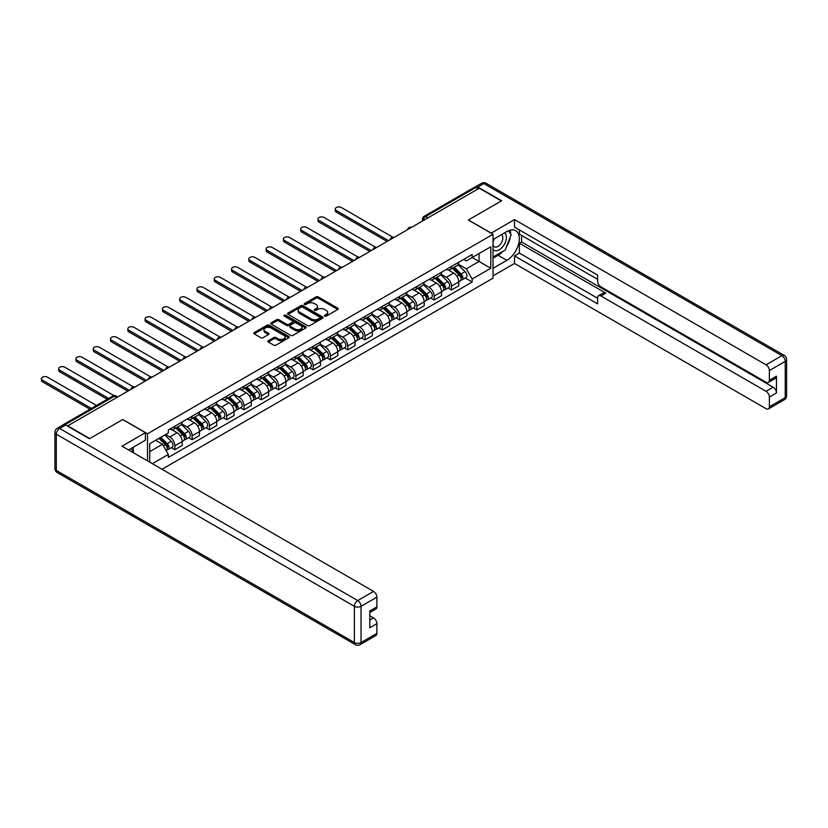 <?xml version="1.0" encoding="UTF-8"?>
<svg xmlns="http://www.w3.org/2000/svg" width="828" height="828" viewBox="0 0 828 828"><rect width="100%" height="100%" fill="white"/><g stroke="black" fill="none" stroke-linecap="round" stroke-linejoin="round"><path stroke-width="1.24" d="M324.721 316.13A1.076 0.621 0 0 0 326.242 316.13L337.803 309.465A1.542 0.89 0 0 0 338.248 308.834A1.542 0.89 0 0 0 337.803 308.202L318.221 296.9A1.542 0.89 0 0 0 316.048 296.9L304.497 303.576A1.076 0.621 0 0 0 306.018 304.456L307.509 303.586A4.927 2.846 0 0 1 314.474 303.586L316.099 304.528A4.927 2.846 0 0 1 317.548 306.546A4.927 2.846 0 0 1 316.099 308.554L314.609 309.413A1.076 0.621 0 0 0 316.13 310.293L317.621 309.434A4.927 2.846 0 0 1 324.586 309.434L326.222 310.376A4.927 2.846 0 0 1 327.66 312.384A4.927 2.846 0 0 1 326.222 314.392L324.721 315.251A1.076 0.621 0 0 0 324.721 316.13L324.721 315.251M268.303 340.732A1.542 0.89 0 0 0 267.848 341.364A1.542 0.89 0 0 0 268.303 341.995L273.789 345.162A1.542 0.89 0 0 0 275.972 345.162L288.806 337.752A1.542 0.89 0 0 0 289.251 337.12A1.542 0.89 0 0 0 288.806 336.499L269.224 325.197A1.542 0.89 0 0 0 267.051 325.197L254.217 332.608A1.542 0.89 0 0 0 253.761 333.229A1.542 0.89 0 0 0 254.217 333.86L260.851 337.689A1.542 0.89 0 0 0 263.025 337.689L268.52 334.522A1.542 0.89 0 0 0 268.965 333.891A1.542 0.89 0 0 0 268.52 333.26L265.229 331.366A4.119 2.38 0 0 1 264.018 329.679A4.119 2.38 0 0 1 266.564 327.484A4.119 2.38 0 0 1 271.046 328.002L283.932 335.443A4.119 2.38 0 0 1 285.142 337.12A4.119 2.38 0 0 1 282.596 339.314A4.119 2.38 0 0 1 278.115 338.807L275.972 337.565A1.542 0.89 0 0 0 273.789 337.565L268.303 340.732L268.303 341.995L273.789 338.849L273.789 337.565M147.508 433.769L122.792 419.506L89.776 438.571L67.72 425.84L479.277 188.225L501.323 200.956L468.306 220.02L493.012 234.293L147.508 433.769L147.508 460.896M307.623 325.632A1.542 0.89 0 0 0 309.796 325.632L322.63 318.221A1.542 0.89 0 0 0 323.075 317.59A1.542 0.89 0 0 0 322.63 316.969L303.048 305.667A1.542 0.89 0 0 0 300.874 305.667L288.041 313.077A1.542 0.89 0 0 0 287.585 313.698A1.542 0.89 0 0 0 288.041 314.329L307.623 325.632M284.718 316.368A1.076 0.621 0 0 1 285.815 316.524L285.815 315.24L305.718 326.729A1.542 0.89 0 0 1 306.163 327.36A1.542 0.89 0 0 1 305.718 327.991L292.884 335.402A1.542 0.89 0 0 1 290.7 335.402L271.129 324.09L271.129 322.837A1.542 0.89 0 0 0 270.673 323.469A1.542 0.89 0 0 0 271.129 324.09M271.129 322.837L276.624 319.67A1.542 0.89 0 0 1 278.798 319.67L286.736 324.255A1.542 0.89 0 0 0 288.91 324.255L292.553 322.144A1.542 0.89 0 0 0 293.009 321.523A1.542 0.89 0 0 0 292.553 320.891L284.283 316.12A1.076 0.621 0 0 1 285.815 315.24M162.019 469.279L493.012 278.177L493.012 234.293M63.145 424.836A3.136 1.811 -120 0 0 62.721 424.981A3.136 1.811 -120 0 0 62.379 425.281M427.972 217.847L425.644 216.501A3.136 1.811 60 0 0 424.071 216.346L474.268 187.366A3.136 1.811 60 0 1 475.841 187.521L425.644 216.501A3.136 1.811 120 0 0 423.429 220.341L423.429 220.476M478.17 188.867L475.841 187.521M451.457 266.471A7.204 4.161 60 0 1 449.966 269.711L457.284 265.488A7.204 4.161 -120 0 0 458.774 262.248M441.076 274.234L446.364 277.287A7.204 4.161 60 0 1 451.457 286.115L458.774 281.893A7.204 4.161 -120 0 0 453.672 273.064L448.445 270.042M458.774 281.893L458.774 285.795L451.457 290.017L447.948 287.989M449.966 269.711A7.204 4.161 60 0 1 446.416 269.379M451.457 286.115L451.457 290.017M434.172 276.449A7.204 4.161 60 0 1 432.682 279.688L439.989 275.465A7.204 4.161 -120 0 0 441.49 272.226M430.663 297.966L434.172 299.995L441.49 295.772L441.49 291.87A7.204 4.161 -120 0 0 436.387 283.041L431.15 280.019M432.682 279.688A7.204 4.161 60 0 1 429.132 279.357M423.791 284.211L429.08 287.264A7.204 4.161 60 0 1 434.172 296.093L434.172 299.995M416.888 286.436A7.204 4.161 60 0 1 415.397 289.665L422.704 285.443A7.204 4.161 -120 0 0 424.195 282.213M413.379 307.954L416.888 309.972L424.205 305.749L424.205 301.847A7.204 4.161 -120 0 0 419.103 293.019L413.865 289.997M415.397 289.665A7.204 4.161 60 0 1 411.847 289.345M406.507 294.199L411.785 297.242A7.204 4.161 60 0 1 416.888 306.07L416.888 309.972M399.603 296.414A7.204 4.161 60 0 1 398.102 299.643L405.42 295.42A7.204 4.161 -120 0 0 406.91 292.191M396.094 317.931L399.603 319.96L406.91 315.737L406.91 311.835A7.204 4.161 -120 0 0 401.818 302.996L396.581 299.974M398.102 299.643A7.204 4.161 60 0 1 394.563 299.322M389.222 304.176L394.501 307.219A7.204 4.161 60 0 1 399.603 316.048L399.603 319.96M382.308 306.391A7.204 4.161 60 0 1 380.818 309.631L388.135 305.408A7.204 4.161 -120 0 0 389.626 302.168M378.81 327.909L382.319 329.937L389.626 325.714L389.626 321.813A7.204 4.161 -120 0 0 384.534 312.984L379.296 309.962M380.818 309.631A7.204 4.161 60 0 1 377.268 309.299M371.938 314.154L377.216 317.207A7.204 4.161 60 0 1 382.319 326.035L382.319 329.937M365.024 316.368A7.204 4.161 60 0 1 363.533 319.608L370.851 315.385A7.204 4.161 -120 0 0 372.341 312.146M361.525 337.886L365.024 339.915L372.341 335.692L372.341 331.79A7.204 4.161 -120 0 0 367.239 322.961L362.012 319.939M363.533 319.608A7.204 4.161 60 0 1 359.983 319.287M354.643 324.131L359.932 327.184A7.204 4.161 60 0 1 365.024 336.013L365.024 339.915M347.739 326.356A7.204 4.161 60 0 1 346.249 329.585L353.556 325.363A7.204 4.161 -120 0 0 355.057 322.133M344.231 347.874L347.739 349.892L355.057 345.669L355.057 341.767A7.204 4.161 -120 0 0 349.954 332.939L344.717 329.917M346.249 329.585A7.204 4.161 60 0 1 342.699 329.265M337.358 334.119L342.647 337.162A7.204 4.161 60 0 1 347.739 345.99L347.739 349.892M330.455 336.334A7.204 4.161 60 0 1 328.964 339.573L336.271 335.35A7.204 4.161 -120 0 0 337.772 332.111M326.946 357.851L330.455 359.88L337.772 355.657L337.772 351.755A7.204 4.161 -120 0 0 332.67 342.927L327.433 339.904M328.964 339.573A7.204 4.161 60 0 1 325.414 339.242M320.074 344.096L325.352 347.149A7.204 4.161 60 0 1 330.455 355.978L330.455 359.88M313.17 346.311A7.204 4.161 60 0 1 311.67 349.551L318.987 345.328A7.204 4.161 -120 0 0 320.477 342.088M309.662 367.829L313.17 369.857L320.477 365.634L320.477 361.732A7.204 4.161 -120 0 0 315.385 352.904L310.148 349.882M311.67 349.551A7.204 4.161 60 0 1 308.13 349.219M302.789 354.074L308.068 357.127A7.204 4.161 60 0 1 313.17 365.955L313.17 369.857M295.875 356.288A7.204 4.161 60 0 1 294.385 359.528L301.702 355.305A7.204 4.161 -120 0 0 303.193 352.076M292.377 377.816L295.886 379.835L303.193 375.612L303.193 371.71A7.204 4.161 -120 0 0 298.101 362.881L292.864 359.859M294.385 359.528A7.204 4.161 60 0 1 290.835 359.207M285.505 364.051L290.783 367.104A7.204 4.161 60 0 1 295.886 375.933L295.886 379.835M278.591 366.276A7.204 4.161 60 0 1 277.101 369.505L284.418 365.283A7.204 4.161 -120 0 0 285.908 362.053M275.093 387.794L278.591 389.812L285.908 385.6L285.908 381.687A7.204 4.161 -120 0 0 280.806 372.859L275.579 369.837M277.101 369.505A7.204 4.161 60 0 1 273.55 369.184M268.21 374.039L273.499 377.082A7.204 4.161 60 0 1 278.591 385.91L278.591 389.812M261.306 376.254A7.204 4.161 60 0 1 259.816 379.493L267.123 375.27A7.204 4.161 -120 0 0 268.624 372.031M257.798 397.771L261.306 399.8L268.624 395.577L268.624 391.675A7.204 4.161 -120 0 0 263.521 382.846L258.284 379.824M259.816 379.493A7.204 4.161 60 0 1 256.266 379.162M250.925 384.016L256.214 387.069A7.204 4.161 60 0 1 261.306 395.898L261.306 399.8M244.022 386.231A7.204 4.161 60 0 1 242.532 389.47L249.839 385.248A7.204 4.161 -120 0 0 251.339 382.008M240.513 407.749L244.022 409.777L251.339 405.554L251.339 401.652A7.204 4.161 -120 0 0 246.237 392.824L241 389.802M242.532 389.47A7.204 4.161 60 0 1 238.981 389.15M233.641 393.993L238.919 397.047A7.204 4.161 60 0 1 244.022 405.875L244.022 409.777M226.737 396.219A7.204 4.161 60 0 1 225.237 399.448L232.554 395.225A7.204 4.161 -120 0 0 234.045 391.996M223.229 417.736L226.737 419.755L234.045 415.532L234.045 411.63A7.204 4.161 -120 0 0 228.952 402.801L223.715 399.779M225.237 399.448A7.204 4.161 60 0 1 221.697 399.127M216.356 403.981L221.635 407.024A7.204 4.161 60 0 1 226.737 415.853L226.737 419.755M209.453 406.196A7.204 4.161 60 0 1 207.952 409.436L215.27 405.213A7.204 4.161 -120 0 0 216.76 401.973M205.944 427.714L209.453 429.742L216.76 425.52L216.76 421.618A7.204 4.161 -120 0 0 211.668 412.789L206.431 409.767M207.952 409.436A7.204 4.161 60 0 1 204.402 409.104M199.072 413.959L204.35 417.012A7.204 4.161 60 0 1 209.453 425.84L209.453 429.742M192.158 416.173A7.204 4.161 60 0 1 190.668 419.413L197.985 415.19A7.204 4.161 -120 0 0 199.476 411.951M188.66 437.691L192.158 439.72L199.476 435.497L199.476 431.595A7.204 4.161 -120 0 0 194.373 422.766L189.146 419.744M190.668 419.413A7.204 4.161 60 0 1 187.118 419.082M181.777 423.936L187.066 426.989A7.204 4.161 60 0 1 192.158 435.818L192.158 439.72M174.874 426.151A7.204 4.161 60 0 1 173.383 429.39L180.701 425.168A7.204 4.161 -120 0 0 182.191 421.928M171.365 447.679L174.874 449.697L182.191 445.474L182.191 441.572A7.204 4.161 -120 0 0 177.088 432.744L171.851 429.722M173.383 429.39A7.204 4.161 60 0 1 169.833 429.07M165.569 434.534L169.781 436.967A7.204 4.161 60 0 1 174.874 445.795L174.874 449.697M463.701 259.402L466.309 260.903L490.797 246.765L479.05 253.544L479.05 261.482L466.309 268.841L458.37 264.256M149.723 462.169L149.723 443.684L168.332 432.94L168.332 429.929L472.177 254.506L472.177 257.518L490.797 268.262L472.177 279.015L466.309 268.841M490.797 246.765L490.797 268.262M149.723 451.622L162.464 444.263L168.332 454.437L168.332 457.439L472.177 282.017L472.177 279.015M168.332 454.437L152.321 463.68M162.464 444.263L155.592 440.299M465.243 278.011L472.177 282.017M325.156 316.286L326.222 315.675A4.927 2.846 0 0 0 327.66 313.667L327.66 312.384M317.548 306.546L317.548 307.819A4.927 2.846 0 0 1 316.099 309.827L315.033 310.448M337.783 309.475L318.221 298.183A1.542 0.89 0 0 0 316.048 298.183L304.921 304.611M322.63 316.969L322.63 318.221L303.048 306.94A1.542 0.89 0 0 0 300.874 306.94L288.061 314.34L288.041 313.077M319.908 318.035A1.076 0.621 0 0 0 319.908 317.155L302.727 307.229A1.076 0.621 0 0 0 301.206 307.229L299.622 308.14A4.927 2.846 0 0 0 298.183 310.148A4.927 2.846 0 0 0 299.622 312.166L311.369 318.946A4.927 2.846 0 0 0 318.335 318.946L319.908 318.035L319.908 319.318A1.076 0.621 0 0 0 320.229 318.873L320.229 317.59M298.183 310.148L298.183 311.431A4.927 2.846 0 0 0 299.622 313.439L299.622 312.166M319.908 319.318L318.335 320.229A4.927 2.846 0 0 1 311.369 320.229L299.622 313.439M271.149 324.11L276.624 320.943L276.624 319.67M293.009 321.523L293.009 322.796A1.542 0.89 0 0 1 292.553 323.427L288.91 325.528A1.542 0.89 0 0 1 286.736 325.528L278.798 320.943A1.542 0.89 0 0 0 276.624 320.943M285.815 316.524L305.698 328.002M294.975 329.006A4.119 2.38 0 0 0 299.457 329.523A4.119 2.38 0 0 0 302.003 327.329A4.119 2.38 0 0 0 300.792 325.652L296.248 323.024A1.542 0.89 0 0 0 294.075 323.024L290.431 325.135A1.542 0.89 0 0 0 289.986 325.756A1.542 0.89 0 0 0 290.431 326.387L294.975 329.006L294.975 330.289A4.119 2.38 0 0 0 299.457 330.807A4.119 2.38 0 0 0 302.003 328.612L302.003 327.329M289.986 325.756L289.986 327.039A1.542 0.89 0 0 0 290.431 327.671L290.431 326.387M294.975 330.289L290.431 327.671M285.142 337.12L285.142 338.404A4.119 2.38 0 0 1 282.596 340.598A4.119 2.38 0 0 1 278.115 340.08L275.972 338.849A1.542 0.89 0 0 0 273.789 338.849M264.018 329.679L264.018 330.962A4.119 2.38 0 0 0 265.229 332.639L265.229 331.366M268.5 334.533L265.229 332.639M288.786 337.762L269.224 326.47A1.542 0.89 0 0 0 267.051 326.47L254.237 333.87M452.388 268.303L459.198 275.031A3.923 2.267 60 0 1 460.233 280.899L458.774 281.748M453.744 269.649L456.632 271.315M392.793 237.212L341.426 207.549A3.602 2.08 -0 0 0 337.493 207.093A3.602 2.08 -0 0 0 335.268 209.018A3.602 2.08 -0 0 0 336.323 210.488L388.518 240.627M453.144 267.868L460.606 275.227A1.884 1.087 60 0 1 461.103 278.053A1.884 1.087 60 0 1 460.927 278.115M454.272 267.216L461.082 273.933A3.923 2.267 60 0 1 462.117 279.812A3.923 2.267 60 0 1 460.937 279.936M458.081 264.743L465.077 271.636A3.923 2.267 60 0 1 466.102 277.504L462.117 279.812M387.08 241.455L336.323 212.154A3.602 2.08 180 0 1 335.268 210.685L335.268 209.018M435.104 278.291L441.914 285.008A3.923 2.267 60 0 1 442.949 290.876L441.49 291.725M436.459 279.626L439.347 281.292M375.508 247.189L324.141 217.526A3.602 2.08 -0 0 0 320.208 217.081A3.602 2.08 -0 0 0 317.983 218.996A3.602 2.08 -0 0 0 319.039 220.476L371.234 250.605M435.859 277.856L443.311 285.205A1.884 1.087 60 0 1 443.808 288.03A1.884 1.087 60 0 1 443.642 288.092M436.987 277.204L443.798 283.921A3.923 2.267 60 0 1 444.833 289.79A3.923 2.267 60 0 1 443.642 289.914M440.796 274.72L447.782 281.613A3.923 2.267 60 0 1 448.817 287.492L444.833 289.79M369.795 251.433L319.039 222.132A3.602 2.08 180 0 1 317.983 220.662L317.983 218.996M417.819 288.268L424.629 294.985A3.923 2.267 60 0 1 425.664 300.864L424.195 301.702M419.175 289.603L422.063 291.27M358.224 257.166L306.846 227.514A3.602 2.08 -0 0 0 302.924 227.058A3.602 2.08 -0 0 0 300.699 228.983A3.602 2.08 -0 0 0 301.754 230.453L353.949 260.582M418.575 287.834L426.027 295.192A1.884 1.087 60 0 1 426.524 298.008A1.884 1.087 60 0 1 426.358 298.08M419.703 287.181L426.513 293.899A3.923 2.267 60 0 1 427.548 299.777A3.923 2.267 60 0 1 426.358 299.902M423.512 284.697L430.498 291.601A3.923 2.267 60 0 1 431.533 297.469L427.548 299.777M352.5 261.42L301.754 232.119A3.602 2.08 180 0 1 300.699 230.639L300.699 228.983M491.128 233.206L514.509 219.575L766.055 364.806L781.901 355.657L483.821 183.557L477.828 187.014L501.654 200.769L468.41 219.958L491.128 233.072M493.012 239.54L506.86 231.54A17.626 10.174 120 0 1 515.678 230.67A17.626 10.174 120 0 1 518.38 244.798A17.626 10.174 120 0 1 506.86 260.334L493.012 268.324M493.012 275.879L514.509 263.459L514.509 255.914L597.619 303.897L597.619 297.883A4.699 2.712 -120 0 1 598.592 295.731A4.699 2.712 -120 0 1 600.942 295.969L766.055 391.292L773.145 387.193A4.699 2.712 60 0 1 776.467 392.948L776.467 376.191A4.699 2.712 60 0 1 775.494 378.344L768.405 382.432A4.699 2.712 -120 0 0 769.378 380.28L769.378 370.561A4.699 2.712 -120 0 0 766.055 364.806M521.599 235.442L521.599 241.973L519.384 243.246L519.384 253.099L514.509 255.914M519.384 229.936L519.384 234.158L597.619 279.326M768.405 382.432A4.699 2.712 -120 0 1 766.055 382.205L600.942 286.881A4.699 2.712 -120 0 1 597.619 281.116L597.619 275.103L514.509 227.12L514.509 219.575M514.509 263.459L766.055 408.69A4.699 2.712 -120 0 0 768.405 408.918A4.699 2.712 -120 0 0 769.378 406.776L769.378 397.047A4.699 2.712 -120 0 0 766.055 391.292M477.828 187.014A4.699 2.712 -120 0 0 475.479 186.776A4.699 2.712 -120 0 0 474.982 187.231M519.384 243.246L605.817 293.153L600.942 295.969M521.599 241.973L773.145 387.193M519.384 253.099L597.619 298.266M598.592 295.731L603.467 292.915A4.699 2.712 60 0 1 605.817 293.153M493.012 258.222L498.114 255.272A17.626 10.174 120 0 0 503 251.298M506.498 246.692A17.626 10.174 120 0 0 510.296 236.911M510.576 233.755A17.626 10.174 120 0 0 510.141 230.153M65.619 425.002L59.626 428.459A4.699 2.712 -120 0 0 57.277 428.221L63.27 424.774A4.699 2.712 60 0 1 65.619 425.002L89.445 438.757L122.679 419.568L145.397 432.682L145.397 440.227L129.665 449.314A17.626 10.174 120 0 0 128.599 449.977M145.397 432.682L122.016 446.178L373.563 591.409A4.699 2.712 60 0 1 376.885 597.164L376.885 606.893A4.699 2.712 60 0 1 375.912 609.035L369.795 612.575M133.318 451.446L133.318 447.203M369.795 620.068L373.563 617.895A4.699 2.712 60 0 1 376.885 623.65L376.885 633.379A4.699 2.712 60 0 1 375.912 635.531L360.066 644.67A4.699 2.712 -120 0 0 361.039 642.528L376.885 633.379M376.885 606.893L369.795 610.981L369.795 627.748L376.885 623.65M373.563 617.895L369.795 615.721M493.012 249.321A10.184 5.879 120 0 0 501.116 248.452A10.184 5.879 120 0 0 506.425 237.357A10.184 5.879 120 0 0 504.573 232.865M493.871 239.044A10.184 5.879 120 0 0 493.012 240.876M493.012 244.291A6.976 4.026 120 0 0 494.419 246.806A6.976 4.026 120 0 0 499.791 244.933A6.976 4.026 120 0 0 502.834 237.915A6.976 4.026 120 0 0 501.395 234.728A6.976 4.026 120 0 0 501.375 234.707M494.44 238.712A6.976 4.026 120 0 0 493.012 242.894M508.454 230.733L511.186 234.614L505.204 250.035L493.24 256.939M131.197 448.424L133.763 452.957M400.535 298.246L407.345 304.963A3.923 2.267 60 0 1 408.37 310.842L406.91 311.68M401.89 299.591L404.778 301.257M340.939 267.154L289.562 237.491A3.602 2.08 -0 0 0 285.639 237.036A3.602 2.08 -0 0 0 283.414 238.961A3.602 2.08 -0 0 0 284.47 240.43L336.654 270.57M401.29 297.811L408.742 305.17A1.884 1.087 60 0 1 409.239 307.985A1.884 1.087 60 0 1 409.063 308.057M402.418 297.159L409.229 303.876A3.923 2.267 60 0 1 410.253 309.755A3.923 2.267 60 0 1 409.073 309.879M406.227 294.685L413.213 301.578A3.923 2.267 60 0 1 414.248 307.447L410.253 309.755M335.216 271.398L284.47 242.097A3.602 2.08 180 0 1 283.414 240.627L283.414 238.961M383.24 308.233L390.05 314.95A3.923 2.267 60 0 1 391.085 320.819L389.626 321.668M384.606 309.568L387.494 311.235M323.655 277.132L272.277 247.468A3.602 2.08 -0 0 0 268.355 247.023A3.602 2.08 -0 0 0 266.13 248.938A3.602 2.08 -0 0 0 267.185 250.408L319.37 280.547M383.995 307.788L391.458 315.147A1.884 1.087 60 0 1 391.954 317.973A1.884 1.087 60 0 1 391.779 318.035M385.123 307.136L391.934 313.864A3.923 2.267 60 0 1 392.969 319.732A3.923 2.267 60 0 1 391.789 319.856M388.943 304.663L395.929 311.556A3.923 2.267 60 0 1 396.964 317.434L392.969 319.732M317.931 281.375L267.185 252.074A3.602 2.08 180 0 1 266.13 250.605L266.13 248.938M365.955 318.211L372.766 324.928A3.923 2.267 60 0 1 373.801 330.796L372.341 331.645M367.311 319.546L370.199 321.212M306.36 287.109L254.993 257.446A3.602 2.08 -0 0 0 251.06 257.001A3.602 2.08 -0 0 0 248.835 258.926A3.602 2.08 -0 0 0 249.89 260.396L302.085 290.524M366.711 317.776L374.173 325.135A1.884 1.087 60 0 1 374.67 327.95A1.884 1.087 60 0 1 374.494 328.012M367.839 317.124L374.649 323.841A3.923 2.267 60 0 1 375.684 329.71A3.923 2.267 60 0 1 374.504 329.844M371.648 314.64L378.644 321.533A3.923 2.267 60 0 1 379.669 327.412L375.684 329.71M300.647 291.352L249.89 262.052A3.602 2.08 180 0 1 248.835 260.582L248.835 258.926M348.671 328.188L355.481 334.905A3.923 2.267 60 0 1 356.516 340.784L355.057 341.622M350.027 329.534L352.914 331.2M289.075 297.086L237.708 267.434A3.602 2.08 -0 0 0 233.775 266.978A3.602 2.08 -0 0 0 231.55 268.903A3.602 2.08 -0 0 0 232.606 270.373L284.801 300.502M349.426 327.753L356.878 335.112A1.884 1.087 60 0 1 357.375 337.927A1.884 1.087 60 0 1 357.21 338M350.554 327.101L357.365 333.819A3.923 2.267 60 0 1 358.4 339.697A3.923 2.267 60 0 1 357.22 339.822M354.363 324.628L361.35 331.521A3.923 2.267 60 0 1 362.385 337.389L358.4 339.697M283.362 301.34L232.606 272.039A3.602 2.08 180 0 1 231.55 270.57L231.55 268.903M331.386 338.166L338.197 344.893A3.923 2.267 60 0 1 339.232 350.761L337.762 351.61M332.742 339.511L335.63 341.177M271.791 307.074L220.414 277.411A3.602 2.08 -0 0 0 216.491 276.956A3.602 2.08 -0 0 0 214.266 278.881A3.602 2.08 -0 0 0 215.321 280.35L267.516 310.49M332.142 337.731L339.594 345.09A1.884 1.087 60 0 1 340.091 347.905A1.884 1.087 60 0 1 339.925 347.977M333.27 337.079L340.08 343.796A3.923 2.267 60 0 1 341.115 349.675A3.923 2.267 60 0 1 339.925 349.799M337.079 334.605L344.065 341.498A3.923 2.267 60 0 1 345.1 347.367L341.115 349.675M266.067 311.318L215.321 282.017A3.602 2.08 180 0 1 214.266 280.547L214.266 278.881M314.102 348.153L320.912 354.87A3.923 2.267 60 0 1 321.937 360.739L320.477 361.588M315.458 349.488L318.345 351.155M254.506 317.052L203.129 287.388A3.602 2.08 -0 0 0 199.206 286.943A3.602 2.08 -0 0 0 196.981 288.858A3.602 2.08 -0 0 0 198.037 290.338L250.222 320.467M314.857 347.719L322.309 355.067A1.884 1.087 60 0 1 322.806 357.893A1.884 1.087 60 0 1 322.63 357.955M315.986 347.067L322.796 353.784A3.923 2.267 60 0 1 323.82 359.652A3.923 2.267 60 0 1 322.641 359.776M319.794 344.583L326.781 351.476A3.923 2.267 60 0 1 327.816 357.354L323.82 359.652M248.783 321.295L198.037 291.994A3.602 2.08 180 0 1 196.981 290.524L196.981 288.858M296.807 358.131L303.617 364.848A3.923 2.267 60 0 1 304.652 370.727L303.193 371.565M298.173 359.466L301.061 361.132M237.222 327.029L185.845 297.376A3.602 2.08 -0 0 0 181.922 296.921A3.602 2.08 -0 0 0 179.697 298.846A3.602 2.08 -0 0 0 180.752 300.316L232.937 330.444M297.562 357.696L305.025 365.055A1.884 1.087 60 0 1 305.522 367.87A1.884 1.087 60 0 1 305.346 367.942M298.691 357.044L305.501 363.761A3.923 2.267 60 0 1 306.536 369.64A3.923 2.267 60 0 1 305.356 369.764M302.51 354.56L309.496 361.453A3.923 2.267 60 0 1 310.531 367.332L306.536 369.64M231.498 331.283L180.752 301.982A3.602 2.08 180 0 1 179.697 300.502L179.697 298.846M279.522 368.108L286.333 374.825A3.923 2.267 60 0 1 287.368 380.704L285.908 381.542M280.878 369.454L283.766 371.12M219.927 337.006L168.56 307.354A3.602 2.08 -0 0 0 164.627 306.898A3.602 2.08 -0 0 0 162.402 308.823A3.602 2.08 -0 0 0 163.458 310.293L215.653 340.432M280.278 367.673L287.74 375.032A1.884 1.087 60 0 1 288.237 377.847A1.884 1.087 60 0 1 288.061 377.92M281.406 367.021L288.216 373.738A3.923 2.267 60 0 1 289.251 379.617A3.923 2.267 60 0 1 288.072 379.741M285.215 364.548L292.212 371.441A3.923 2.267 60 0 1 293.236 377.309L289.251 379.617M214.214 341.26L163.458 311.959A3.602 2.08 180 0 1 162.402 310.49L162.402 308.823M262.238 378.096L269.048 384.813A3.923 2.267 60 0 1 270.083 390.681L268.624 391.53M263.594 379.431L266.481 381.097M202.643 346.994L151.276 317.331A3.602 2.08 -0 0 0 147.343 316.886A3.602 2.08 -0 0 0 145.117 318.801A3.602 2.08 -0 0 0 146.173 320.27L198.368 350.41M262.993 377.651L270.445 385.01A1.884 1.087 60 0 1 270.942 387.835A1.884 1.087 60 0 1 270.777 387.897M264.122 376.999L270.932 383.726A3.923 2.267 60 0 1 271.967 389.595A3.923 2.267 60 0 1 270.787 389.719M267.93 374.525L274.917 381.418A3.923 2.267 60 0 1 275.952 387.297L271.967 389.595M196.929 351.238L146.173 321.937A3.602 2.08 180 0 1 145.117 320.467L145.117 318.801M244.953 388.073L251.764 394.79A3.923 2.267 60 0 1 252.799 400.659L251.329 401.508M246.309 389.408L249.197 391.075M185.358 356.971L133.981 327.308A3.602 2.08 -0 0 0 130.058 326.863A3.602 2.08 -0 0 0 127.833 328.788A3.602 2.08 -0 0 0 128.889 330.258L181.084 360.387M245.709 387.639L253.161 394.987A1.884 1.087 60 0 1 253.658 397.813A1.884 1.087 60 0 1 253.492 397.875M246.837 386.986L253.647 393.704A3.923 2.267 60 0 1 254.682 399.572A3.923 2.267 60 0 1 253.492 399.707M250.646 384.502L257.632 391.396A3.923 2.267 60 0 1 258.667 397.274L254.682 399.572M179.635 361.215L128.889 331.914A3.602 2.08 180 0 1 127.833 330.444L127.833 328.788M227.669 398.051L234.479 404.768A3.923 2.267 60 0 1 235.504 410.647L234.045 411.485M229.025 399.396L231.912 401.062M168.074 366.949L116.696 337.296A3.602 2.08 -0 0 0 112.774 336.841A3.602 2.08 -0 0 0 110.548 338.766A3.602 2.08 -0 0 0 111.604 340.236L163.789 370.364M228.424 397.616L235.876 404.975A1.884 1.087 60 0 1 236.373 407.79A1.884 1.087 60 0 1 236.197 407.862M229.553 396.964L236.363 403.681A3.923 2.267 60 0 1 237.388 409.56A3.923 2.267 60 0 1 236.208 409.684M233.361 394.48L240.348 401.383A3.923 2.267 60 0 1 241.383 407.252L237.388 409.56M162.35 371.203L111.604 341.902A3.602 2.08 180 0 1 110.548 340.432L110.548 338.766M210.374 408.028L217.184 414.745A3.923 2.267 60 0 1 218.219 420.624L216.76 421.473M211.74 409.374L214.628 411.04M150.789 376.937L99.412 347.274A3.602 2.08 -0 0 0 95.489 346.818A3.602 2.08 -0 0 0 93.264 348.743A3.602 2.08 -0 0 0 94.32 350.213L146.504 380.352M211.13 407.593L218.592 414.952A1.884 1.087 60 0 1 219.089 417.767A1.884 1.087 60 0 1 218.913 417.84M212.258 406.941L219.068 413.658A3.923 2.267 60 0 1 220.103 419.537A3.923 2.267 60 0 1 218.923 419.661M216.077 404.468L223.063 411.361A3.923 2.267 60 0 1 224.098 417.229L220.103 419.537M145.066 381.18L94.32 351.879A3.602 2.08 180 0 1 93.264 350.41L93.264 348.743M193.09 418.016L199.9 424.733A3.923 2.267 60 0 1 200.935 430.601L199.476 431.45M194.445 419.351L197.333 421.017M133.494 386.914L82.127 357.251A3.602 2.08 -0 0 0 78.194 356.806A3.602 2.08 -0 0 0 75.969 358.721A3.602 2.08 -0 0 0 77.025 360.201L129.22 390.33M193.845 417.571L201.307 424.93A1.884 1.087 60 0 1 201.804 427.755A1.884 1.087 60 0 1 201.628 427.817M194.973 416.929L201.784 423.646A3.923 2.267 60 0 1 202.819 429.515A3.923 2.267 60 0 1 201.639 429.639M198.782 414.445L205.779 421.338A3.923 2.267 60 0 1 206.803 427.217L202.819 429.515M127.781 391.158L77.025 361.857A3.602 2.08 180 0 1 75.969 360.387L75.969 358.721M175.805 427.993L182.615 434.71A3.923 2.267 60 0 1 183.65 440.589L182.191 441.427M177.161 429.328L180.049 430.995M113.995 395.618L64.843 367.239A3.602 2.08 -0 0 0 60.91 366.783A3.602 2.08 -0 0 0 58.684 368.708A3.602 2.08 -0 0 0 59.74 370.178L108.685 398.434M176.561 427.558L184.023 434.917A1.884 1.087 60 0 1 184.509 437.733A1.884 1.087 60 0 1 184.344 437.805M177.689 426.906L184.499 433.624A3.923 2.267 60 0 1 185.534 439.492A3.923 2.267 60 0 1 184.354 439.627M181.498 424.422L188.484 431.316A3.923 2.267 60 0 1 189.519 437.194L185.534 439.492M107.247 399.272L59.74 371.844A3.602 2.08 180 0 1 58.684 370.364L58.684 368.708M158.924 438.374L165.331 444.688A3.923 2.267 60 0 1 166.366 450.567L166.169 450.68M159.876 439.316L162.764 440.982M96.503 405.472L47.548 377.216A3.602 2.08 -0 0 0 43.625 376.761A3.602 2.08 -0 0 0 41.4 378.686A3.602 2.08 -0 0 0 42.456 380.155L91.401 408.411M159.68 437.94L166.728 444.895A1.884 1.087 60 0 1 167.225 447.71A1.884 1.087 60 0 1 167.059 447.782M160.808 437.287L167.215 443.601A3.923 2.267 60 0 1 168.25 449.48A3.923 2.267 60 0 1 167.059 449.604M164.793 434.979L171.199 441.303A3.923 2.267 60 0 1 172.234 447.172L168.25 449.48M89.962 409.249L42.456 381.822A3.602 2.08 180 0 1 41.4 380.352L41.4 378.686M423.532 220.403L423.429 220.341A3.136 1.811 0 0 1 422.508 219.068L422.508 221.004M192.158 435.818L199.476 431.595M209.453 425.84L216.76 421.618M226.737 415.853L234.045 411.63M244.022 405.875L251.339 401.652M261.306 395.898L268.624 391.675M278.591 385.91L285.908 381.687M295.886 375.933L303.193 371.71M313.17 365.955L320.477 361.732M330.455 355.978L337.772 351.755M347.739 345.99L355.057 341.767M365.024 336.013L372.341 331.79M382.319 326.035L389.626 321.813M399.603 316.048L406.91 311.835M416.888 306.07L424.205 301.847M434.172 296.093L441.49 291.87M174.874 445.795L182.191 441.572M169.781 436.967L177.088 432.744M187.066 426.989L194.373 422.766M204.35 417.012L211.668 412.789M221.635 407.024L228.952 402.801M238.919 397.047L246.237 392.824M256.214 387.069L263.521 382.846M273.499 377.082L280.806 372.859M290.783 367.104L298.101 362.881M308.068 357.127L315.385 352.904M325.352 347.149L332.67 342.927M342.647 337.162L349.954 332.939M359.932 327.184L367.239 322.961M377.216 317.207L384.534 312.984M394.501 307.219L401.818 302.996M411.785 297.242L419.103 293.019M429.08 287.264L436.387 283.041M446.364 277.287L453.672 273.064M411.257 227.493A3.136 1.811 120 0 0 409.881 228.29M393.973 237.47A3.136 1.811 120 0 0 392.596 238.278M376.688 247.458A3.136 1.811 120 0 0 375.301 248.255M359.404 257.436A3.136 1.811 120 0 0 358.017 258.232M342.119 267.413A3.136 1.811 120 0 0 340.732 268.21M324.835 277.39A3.136 1.811 120 0 0 323.448 278.198M307.54 287.378A3.136 1.811 120 0 0 306.163 288.175M290.255 297.356A3.136 1.811 120 0 0 288.868 298.152M272.971 307.333A3.136 1.811 120 0 0 271.584 308.13M255.686 317.321A3.136 1.811 120 0 0 254.299 318.118M238.402 327.298A3.136 1.811 120 0 0 237.015 328.095M221.107 337.275A3.136 1.811 120 0 0 219.731 338.072M203.823 347.253A3.136 1.811 120 0 0 202.436 348.06M186.538 357.241A3.136 1.811 120 0 0 185.151 358.038M169.254 367.218A3.136 1.811 120 0 0 167.867 368.015M151.969 377.195A3.136 1.811 120 0 0 150.582 377.992M134.674 387.183A3.136 1.811 120 0 0 133.298 387.98M116.81 397.492L114.481 396.146L65.008 424.712M117.731 396.964L116.055 395.991A3.136 1.811 120 0 0 114.481 396.146A3.136 1.811 60 0 0 112.918 395.991L62.721 424.981M326.222 315.675L326.222 314.392M314.609 310.293L314.609 309.413M316.099 309.827L316.099 308.554M304.497 304.456L304.497 303.576M316.048 298.183L316.048 296.9M318.221 298.183L318.221 296.9M337.803 309.465L337.803 308.202M300.874 306.94L300.874 305.667M303.048 306.94L303.048 305.667M311.369 320.229L311.369 318.946M318.335 320.229L318.335 318.946M278.798 320.943L278.798 319.67M286.736 325.528L286.736 324.255M288.91 325.528L288.91 324.255M292.553 323.427L292.553 322.144M305.718 327.991L305.718 326.729M275.972 338.849L275.972 337.565M278.115 340.08L278.115 338.807M268.52 334.522L268.52 333.26M254.217 333.86L254.217 332.608M267.051 326.47L267.051 325.197M269.224 326.47L269.224 325.197M288.806 337.752L288.806 336.499M459.198 275.031L456.952 276.324M461.486 277.183L460.782 277.597M465.077 271.636L461.082 273.933M336.323 212.154L336.323 210.488M441.914 285.008L439.668 286.302M444.201 287.171L443.497 287.575M447.782 281.613L443.798 283.921M319.039 222.132L319.039 220.476M424.629 294.985L422.373 296.289M426.917 297.149L426.213 297.552M430.498 291.601L426.513 293.899M301.754 232.119L301.754 230.453M769.378 380.28L776.467 376.191M776.467 392.948L769.378 397.047M769.378 406.776L785.223 397.626L785.223 361.412L769.378 370.561M498.114 255.272L506.86 260.334M785.223 397.626A4.699 2.712 60 0 1 784.251 399.779A4.699 4.699 0 0 0 786.6 395.701A4.699 2.712 180 0 1 785.223 397.626M785.223 361.412A4.699 2.712 0 0 0 786.6 359.497A4.699 4.699 0 0 0 784.251 355.419A4.699 2.712 -60 0 0 781.901 355.657A4.699 2.712 60 0 1 785.223 361.412M475.479 186.776L481.461 183.33A4.699 2.712 60 0 1 483.821 183.557A4.699 2.712 -60 0 1 486.171 183.33L784.251 355.419M57.277 428.221A4.699 4.699 0 0 0 54.927 432.299A4.699 2.712 180 0 0 56.304 434.214A4.699 2.712 -60 0 1 59.626 428.459L357.717 600.559A4.699 2.712 -60 0 0 354.384 606.313L56.304 434.214L56.304 470.428L354.384 642.528L354.384 606.313A4.699 2.712 0 0 0 361.039 606.313L361.039 642.528A4.699 2.712 180 0 1 354.384 642.528A4.699 2.712 -60 0 0 355.367 644.67A4.699 4.699 0 0 0 360.066 644.67M376.885 597.164L361.039 606.313A4.699 2.712 -120 0 0 357.717 600.559L373.563 591.409M57.277 472.581A4.699 2.712 -60 0 1 56.304 470.428A4.699 2.712 0 0 1 54.927 468.503A4.699 4.699 0 0 0 57.277 472.581L355.367 644.67M407.345 304.963L405.089 306.267M409.632 307.126L408.918 307.54M413.213 301.578L409.229 303.876M284.47 242.097L284.47 240.43M390.05 314.95L387.804 316.244M392.337 317.103L391.634 317.517M395.929 311.556L391.934 313.864M267.185 252.074L267.185 250.408M372.766 324.928L370.52 326.222M375.053 327.091L374.349 327.495M378.644 321.533L374.649 323.841M249.89 262.052L249.89 260.396M355.481 334.905L353.235 336.209M357.768 337.068L357.065 337.472M361.35 331.521L357.365 333.819M232.606 272.039L232.606 270.373M338.197 344.893L335.94 346.187M340.484 347.046L339.78 347.46M344.065 341.498L340.08 343.796M215.321 282.017L215.321 280.35M320.912 354.87L318.656 356.164M323.199 357.034L322.485 357.437M326.781 351.476L322.796 353.784M198.037 291.994L198.037 290.338M303.617 364.848L301.371 366.152M305.905 367.011L305.201 367.415M309.496 361.453L305.501 363.761M180.752 301.982L180.752 300.316M286.333 374.825L284.087 376.129M288.62 376.988L287.916 377.402M292.212 371.441L288.216 373.738M163.458 311.959L163.458 310.293M269.048 384.813L266.802 386.107M271.336 386.966L270.632 387.38M274.917 381.418L270.932 383.726M146.173 321.937L146.173 320.27M251.764 394.79L249.507 396.084M254.051 396.954L253.347 397.357M257.632 391.396L253.647 393.704M128.889 331.914L128.889 330.258M234.479 404.768L232.223 406.072M236.767 406.931L236.052 407.335M240.348 401.383L236.363 403.681M111.604 341.902L111.604 340.236M217.184 414.745L214.938 416.049M219.472 416.908L218.768 417.322M223.063 411.361L219.068 413.658M94.32 351.879L94.32 350.213M199.9 424.733L197.654 426.027M202.187 426.896L201.483 427.3M205.779 421.338L201.784 423.646M77.025 361.857L77.025 360.201M182.615 434.71L180.369 436.014M184.903 436.873L184.199 437.277M188.484 431.316L184.499 433.624M59.74 371.844L59.74 370.178M165.331 444.688L163.364 445.826M167.618 446.851L166.914 447.255M171.199 441.303L167.215 443.601M42.456 381.822L42.456 380.155M411.526 227.338A3.136 3.136 0 0 0 407.511 229.666M394.242 237.315A3.136 3.136 0 0 0 390.216 239.644M376.957 247.303A3.136 3.136 0 0 0 372.931 249.621M359.673 257.28A3.136 3.136 0 0 0 355.647 259.599M342.378 267.258A3.136 3.136 0 0 0 338.362 269.586M325.094 277.245A3.136 3.136 0 0 0 321.078 279.564M307.809 287.223A3.136 3.136 0 0 0 303.783 289.541M290.524 297.2A3.136 3.136 0 0 0 286.498 299.519M273.24 307.178A3.136 3.136 0 0 0 269.214 309.506M255.945 317.165A3.136 3.136 0 0 0 251.929 319.484M238.661 327.143A3.136 3.136 0 0 0 234.645 329.461M221.376 337.12A3.136 3.136 0 0 0 217.35 339.449M204.092 347.108A3.136 3.136 0 0 0 200.065 349.426M186.807 357.085A3.136 3.136 0 0 0 182.781 359.404M169.512 367.063A3.136 3.136 0 0 0 165.496 369.381M152.228 377.04A3.136 3.136 0 0 0 148.212 379.369M134.943 387.028A3.136 3.136 0 0 0 130.927 389.346M116.055 395.991A3.136 3.136 0 0 0 112.918 395.991M424.071 216.346A3.136 3.136 0 0 0 422.508 219.068M768.405 408.918L784.251 399.779M786.6 395.701L786.6 359.497M486.171 183.33A4.699 4.699 0 0 0 481.461 183.33M54.927 432.299L54.927 468.503"/></g></svg>
